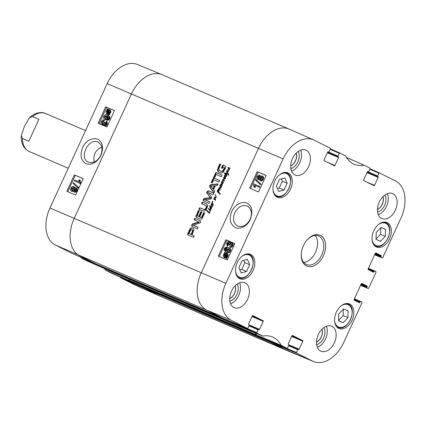 <?xml version="1.0" encoding="UTF-8"?>
<svg xmlns="http://www.w3.org/2000/svg" width="426" height="426" viewBox="0 0 426 426"><rect width="100%" height="100%" fill="white"/><g stroke="black" fill="none" stroke-linecap="round" stroke-linejoin="round"><path stroke-width="0.64" d="M246.558 271.484L241.175 272.922L238.88 267.635L242.011 260.834L247.394 259.397L249.689 264.684L246.558 271.484L241.76 269.434L244.891 262.629L243.896 260.329M253.081 270.505A13.312 8.84 -66.8 0 1 239.934 278.774A13.312 8.84 -66.8 0 1 237.048 263.06A13.312 8.84 -66.8 0 1 250.413 254.301A13.312 8.84 -66.8 0 1 253.081 270.505M343.18 322.716L338.579 320.906L338.702 314.053L343.478 308.946L348.085 310.756L347.962 317.615L343.18 322.716L338.579 320.746M290.543 189.053A13.312 8.84 -66.8 0 1 277.401 197.329A13.312 8.84 -66.8 0 1 274.509 181.609A13.312 8.84 -66.8 0 1 287.875 172.85A13.312 8.84 -66.8 0 1 290.543 189.053M262.842 336.093L256.942 333.191L256.851 332.568L232.287 322.391L232.378 323.014L238.166 325.917L262.842 336.093A35.204 23.371 113.2 0 1 272.486 336.987A35.204 23.371 113.2 0 1 281.187 345.289L256.58 335.092L262.491 338.116L287.055 348.292L281.187 345.289M292.438 335.454L292.465 335.464A0.517 0.341 113.2 0 0 291.943 335.779L288.269 343.761A0.517 0.341 113.2 0 0 288.365 344.384L288.748 344.575A0.517 0.341 -66.8 0 1 288.839 345.198L287.566 347.973L287.055 348.292L262.48 338.111M292.465 335.464L302.753 340.624L291.858 335.96M291.634 336.449L302.843 341.247A0.517 0.341 113.2 0 0 302.753 340.624M302.843 341.247L299.174 349.229L288.903 344.831M288.588 345.747L297.742 349.666A0.517 0.341 -66.8 0 1 298.269 349.352L298.653 349.544A0.517 0.341 113.2 0 0 299.174 349.229M297.742 349.666L296.469 352.435L271.905 342.259L271.996 342.882L288.12 350.971A31.018 20.592 113.2 0 0 289.02 351.381L313.573 361.552A30.709 20.389 -66.8 0 1 312.684 361.147L296.56 353.058L296.469 352.435M354.187 299.265L360.188 301.832A0.517 0.341 -66.8 0 1 360.71 301.517L361.908 302.119L361.999 302.742L343.755 342.408A30.709 20.389 -66.8 0 1 313.573 361.552M360.188 301.832L359.917 302.417L354.022 299.899M361.812 283.439L361.839 283.45A0.517 0.341 113.2 0 0 361.317 283.764L354.081 299.494A0.517 0.341 113.2 0 0 354.171 300.117L359.395 302.737A0.517 0.341 113.2 0 0 359.917 302.417M361.839 283.45L367.058 286.07L361.386 283.641M361.152 284.126L367.153 286.693A0.517 0.341 113.2 0 0 367.058 286.07M367.153 286.693L366.882 287.278L360.881 284.712M360.657 285.202L366.972 287.901A0.517 0.341 -66.8 0 1 366.882 287.278M366.972 287.901L360.62 285.276L368.181 288.508L368.692 288.189L376.036 272.225L375.945 271.602L374.747 271A0.517 0.341 -66.8 0 0 374.731 270.995L368.431 268.3L374.731 270.995A0.517 0.341 -66.8 0 0 374.225 271.319L373.953 271.905L368.059 269.381M375.849 252.927L375.876 252.938A0.517 0.341 113.2 0 0 375.349 253.252L368.117 268.976A0.517 0.341 113.2 0 0 368.208 269.599L373.432 272.219A0.517 0.341 113.2 0 0 373.953 271.905M375.876 252.938L381.094 255.552L375.423 253.129M375.184 253.608L381.185 256.18A0.517 0.341 113.2 0 0 381.094 255.552M381.185 256.18L380.919 256.766L374.917 254.194M374.694 254.684L381.009 257.389A0.517 0.341 -66.8 0 1 380.919 256.766M381.009 257.389L374.656 254.764L382.207 257.991M369.8 169.175L378.911 173.201L379.422 172.881L395.557 180.97A30.709 20.389 -66.8 0 1 400.972 218.005L382.729 257.671L382.218 257.996M379.422 172.881L370.008 168.717L368.73 171.502A0.517 0.341 -66.8 0 1 368.208 171.816L368.218 171.822M378.911 173.201L377.638 175.97L367.547 171.651M367.228 172.099L377.729 176.593A0.517 0.341 -66.8 0 1 377.638 175.97M377.729 176.593L367.217 172.12M366.994 172.61L378.203 177.408A0.517 0.341 113.2 0 0 378.112 176.785M378.203 177.408L374.534 185.39L366.669 182.024M367.798 171.614L367.824 171.625A0.517 0.341 113.2 0 0 367.297 171.939L363.628 179.921A0.517 0.341 113.2 0 0 363.719 180.544L374.007 185.704A0.517 0.341 113.2 0 0 374.534 185.39M367.824 171.625L368.208 171.816M330.182 149.302L339.293 153.328L339.804 153.009L345.667 156.007A35.204 23.371 113.2 0 0 354.038 164.17A35.204 23.371 113.2 0 0 364.017 165.208L369.912 168.11L370.002 168.733L379.412 172.876M346.514 157.476L364.171 165.229M339.804 153.009L330.39 148.85L329.112 151.635A0.517 0.341 -66.8 0 1 328.59 151.949L328.6 151.954M339.293 153.328L338.02 156.097L327.929 151.784M327.61 152.231L338.111 156.725A0.517 0.341 -66.8 0 1 338.02 156.097M338.111 156.725L327.599 152.252M327.376 152.742L338.585 157.54A0.517 0.341 113.2 0 0 338.494 156.917M338.585 157.54L334.916 165.522L327.051 162.157M328.18 151.747L328.206 151.757A0.517 0.341 113.2 0 0 327.679 152.071L324.01 160.054A0.517 0.341 113.2 0 0 324.101 160.677L334.389 165.836A0.517 0.341 113.2 0 0 334.916 165.522M328.206 151.757L328.59 151.949M252.82 315.586L252.847 315.597A0.517 0.341 113.2 0 0 252.325 315.911L248.651 323.893A0.517 0.341 113.2 0 0 248.747 324.516L249.13 324.708A0.517 0.341 -66.8 0 1 249.221 325.331L247.943 328.1L247.437 328.425L231.297 320.331A30.709 20.389 -66.8 0 1 225.881 283.295L283.104 158.893A30.709 20.389 -66.8 0 1 313.573 139.872A30.709 20.389 -66.8 0 1 314.17 140.154L330.294 148.237L330.384 148.866L339.794 153.003M247.437 328.425L222.857 318.238L247.437 328.425M252.847 315.597L263.135 320.757L252.24 316.092M252.016 316.582L263.225 321.38A0.517 0.341 113.2 0 0 263.135 320.757M263.225 321.38L259.556 329.362L249.285 324.963M248.97 325.879L258.124 329.799A0.517 0.341 -66.8 0 1 258.651 329.484L259.035 329.676A0.517 0.341 113.2 0 0 259.556 329.362M258.124 329.799L256.851 332.568M389.593 238.725A13.312 8.84 -66.8 0 1 376.446 247A13.312 8.84 -66.8 0 1 373.559 231.286A13.312 8.84 -66.8 0 1 386.92 222.521A13.312 8.84 -66.8 0 1 389.593 238.725M303.445 245.642A16.8 11.156 113.2 0 0 301.283 253.859A16.8 11.156 113.2 0 0 314.771 265.403A16.8 11.156 113.2 0 0 325.027 241.441A16.8 11.156 113.2 0 0 307.364 239.646A16.8 11.156 113.2 0 0 303.445 245.642M247.607 299.249A13.568 9.01 -66.8 0 1 234.209 307.678A13.568 9.01 -66.8 0 1 231.265 291.661A13.568 9.01 -66.8 0 1 244.886 282.731A13.568 9.01 -66.8 0 1 247.607 299.249M334.373 342.76A13.568 9.01 -66.8 0 1 320.97 351.194A13.568 9.01 -66.8 0 1 318.025 335.171A13.568 9.01 -66.8 0 1 331.646 326.241A13.568 9.01 -66.8 0 1 334.373 342.76M395.371 210.14A13.568 9.01 -66.8 0 1 381.968 218.57A13.568 9.01 -66.8 0 1 379.023 202.552A13.568 9.01 -66.8 0 1 392.65 193.622A13.568 9.01 -66.8 0 1 395.371 210.14M308.61 166.625A13.568 9.01 -66.8 0 1 295.207 175.059A13.568 9.01 -66.8 0 1 292.263 159.036A13.568 9.01 -66.8 0 1 305.889 150.106A13.568 9.01 -66.8 0 1 308.61 166.625M352.126 320.176A13.312 8.84 -66.8 0 1 338.979 328.451A13.312 8.84 -66.8 0 1 336.093 312.732A13.312 8.84 -66.8 0 1 349.458 303.972A13.312 8.84 -66.8 0 1 352.126 320.176M234.785 212.744C238.198 206.642 242.415 204.437 247.421 206.141C251.542 208.862 252.448 213.256 250.131 219.326C246.729 225.429 242.516 227.633 237.495 225.934C233.373 223.208 232.468 218.81 234.785 212.744M296.155 153.163A8.589 5.703 -66.8 0 1 290.697 165.911M321.918 329.298A8.589 5.703 -66.8 0 1 316.459 342.041M235.157 285.782A8.589 5.703 -66.8 0 1 229.699 298.53M382.915 196.674A8.589 5.703 -66.8 0 1 377.457 209.422M338.585 320.443L343.164 315.56L343.276 309.164M347.962 317.615L343.164 315.56M277.342 188.484L279.227 187.983L282.353 181.178L281.357 178.877M284.025 190.033L278.636 191.471L276.346 186.183L279.472 179.383L284.861 177.946L287.151 183.233L284.025 190.033L279.227 187.983M287.151 183.233L282.353 181.178M239.881 269.935L241.76 269.434M249.689 264.684L244.891 262.629M380.493 241.313L375.972 239.311L376.243 232.404L381.094 227.447L385.615 229.449L385.344 236.355L380.493 241.313M375.982 238.965L380.546 234.3L380.807 227.745M385.344 236.355L380.546 234.3M385.615 229.449L381.046 227.495M313.573 139.872L289.265 129.131A31.018 20.592 113.2 0 0 258.486 148.339L201.264 272.747A31.018 20.592 113.2 0 0 206.738 310.155L222.857 318.238M255.355 333.036A34.895 23.169 -66.8 0 1 256.58 335.092M229.05 241.691L229.694 243.129L231.622 242.378C232.596 242.926 232.793 243.96 232.207 245.472C231.547 246.755 230.7 247.282 229.662 247.059L229.976 246.159L231.664 245.232L231.211 243.305L229.534 244.236L229.326 244.87L228.794 244.535L228.629 242.575L227.26 243.368L227.644 245.056L227.127 245.871L226.712 243.155C227.393 241.904 228.171 241.414 229.05 241.691L230.21 242.57M231.819 243.608L230.141 244.54L229.933 245.179L229.326 244.87M229.236 242.879L227.867 243.677L228.251 245.365L227.644 245.056M228.251 245.365L227.734 246.175L227.127 245.871M229.161 241.744L229.715 242.021M231.622 242.378L232.229 242.687C233.203 243.23 233.4 244.263 232.814 245.775C232.159 247.059 231.307 247.591 230.269 247.368L229.662 247.059M258.8 187.051L254.604 185.251L254.599 187.318L253.96 187.046L253.55 184.431L253.805 183.872L259.2 186.183L258.8 187.051L259.407 187.355L254.604 185.251M255.211 185.555L255.211 187.621L254.599 187.318M255.211 187.621L253.96 187.046M259.407 187.355L259.807 186.492L259.2 186.183M255.509 179.996L255.829 179.298L260.44 183.718L260.121 184.415L255.509 179.996M260.44 183.718L255.829 179.298M261.053 184.021L260.728 184.719L260.121 184.415M259.674 176.385L258.294 177.152L258.587 178.648M257.98 178.345L257.687 176.849L259.067 176.076L259.37 177.567L257.938 178.324M262.272 177.152L260.504 178.127L260.936 179.996M260.329 179.692L259.897 177.823L261.665 176.849L262.091 178.728L260.265 179.66M259.109 179.522L257.592 179.245C256.772 178.814 256.622 177.946 257.139 176.636C257.81 175.368 258.593 174.889 259.477 175.187L260.078 176.694L262.07 175.954C263.034 176.46 263.22 177.466 262.629 178.968C261.873 180.4 260.968 180.938 259.913 180.581L259.173 178.648L257.522 179.213L258.065 179.479M259.477 175.187L260.653 176.13M259.599 175.251L260.148 175.523M262.07 175.954L262.677 176.257C263.641 176.763 263.827 177.77 263.236 179.271C262.48 180.704 261.575 181.242 260.52 180.885L260.35 180.8M226.776 254.05L225.146 253.63L226.281 253.795L226.861 255.962L226.084 256.883L225.146 253.63M225.753 253.939L226.499 256.527M224.774 253.79L225.711 257.048L224.55 256.889L223.975 254.711L224.774 253.79M224.96 254.439L224.582 255.014L224.88 257.022M226.483 257.9L224.39 257.592C223.245 256.979 222.974 255.962 223.565 254.54L224.619 253.262L224.406 252.527L224.763 252.298L224.981 253.071L227.058 253.401C228.187 254.034 228.464 255.041 227.883 256.425L226.84 257.703L226.233 257.4L226.446 258.14L226.094 258.369L225.871 257.597L224.268 257.533L224.763 257.778M225.471 252.948L224.763 252.298M226.451 253.097C227.58 253.731 227.857 254.737 227.276 256.122L226.233 257.4M226.84 257.703L227.053 258.444L226.446 258.14M227.053 258.444L226.094 258.369M229.188 248.997L227.362 249.849L227.878 251.75M227.271 251.446L226.749 249.545L228.581 248.688L229.22 250.563L227.196 251.409M226.243 247.799L225.524 247.879L224.683 249.428L226.179 251.138L226.254 249.119C226.904 247.879 227.803 247.431 228.948 247.783L229.555 248.086C230.652 248.677 230.924 249.673 230.375 251.079C229.731 252.645 228.485 253.087 226.648 252.41L224.124 250.376L224.326 248.342L226.584 246.915L226.243 247.799L226.85 248.102L225.524 247.879M226.131 248.188L225.29 249.737L224.683 249.428M225.29 249.737L226.169 251.111M228.948 247.783C230.045 248.374 230.317 249.37 229.768 250.776C229.119 252.336 227.878 252.783 226.041 252.107L226.648 252.41M226.85 248.102L227.191 247.224L226.584 246.915M266.112 175.56L258.097 172.125L250.563 188.5M234.801 243.629L226.786 240.195L219.257 256.569M258.577 191.934L249.625 188.1L257.187 171.667L266.138 175.501L258.577 191.934M257.187 171.667L258.097 172.125M227.271 260.004L218.32 256.17L225.876 239.737L234.827 243.576L227.271 260.004M225.876 239.737L226.786 240.195M250.366 219.315C252.772 211.898 252.187 206.908 248.614 204.347C245.317 200.699 236.244 202.148 231.776 211.355C228.986 218.495 229.949 223.751 234.662 227.122C238.464 230.109 247.479 226.68 250.366 219.315M290.851 168.542A10.4 6.907 113.2 0 0 298.008 161.497A10.4 6.907 113.2 0 0 298.168 151.459M296.208 153.11A8.589 5.703 -66.8 0 1 290.697 165.986M291.597 171.209A13.568 9.01 113.2 0 0 299.723 162.823A13.568 9.01 113.2 0 0 300.612 150.154M229.854 301.166A10.4 6.907 113.2 0 0 237.01 294.121A10.4 6.907 113.2 0 0 237.17 284.078M235.211 285.729A8.589 5.703 -66.8 0 1 229.699 298.61M230.599 303.834A13.568 9.01 113.2 0 0 238.725 295.447A13.568 9.01 113.2 0 0 239.614 282.773M316.614 344.677A10.4 6.907 113.2 0 0 323.771 337.632A10.4 6.907 113.2 0 0 323.93 327.589M321.971 329.239A8.589 5.703 -66.8 0 1 316.459 342.121M317.359 347.344A13.568 9.01 113.2 0 0 325.485 338.958A13.568 9.01 113.2 0 0 326.375 326.284M377.617 212.057A10.4 6.907 113.2 0 0 384.769 205.007A10.4 6.907 113.2 0 0 384.928 194.97M382.969 196.62A8.589 5.703 -66.8 0 1 377.457 209.501M378.357 214.725A13.568 9.01 113.2 0 0 386.483 206.333A13.568 9.01 113.2 0 0 387.372 193.665M307.151 239.886A15.506 10.299 -66.8 0 1 318.643 236.015A15.506 10.299 -66.8 0 1 322.003 254.322A15.506 10.299 -66.8 0 1 306.438 264.53A15.506 10.299 -66.8 0 1 301.304 253.539M303.663 262.405A15.506 10.299 113.2 0 0 315.788 251.66A15.506 10.299 113.2 0 0 315.192 235.471M136.762 285.846A30.709 20.389 113.2 0 0 137.358 286.128L161.672 296.869A31.018 20.592 -66.8 0 1 161.065 296.587L144.941 288.498L120.638 277.763L136.762 285.846L161.065 296.587A31.018 20.592 113.2 0 0 161.816 296.933L288.871 351.317A31.018 20.592 -66.8 0 1 288.12 350.971L271.847 342.808A0.644 0.431 -66.8 0 1 271.729 342.03L271.761 341.956M120.542 277.15L120.638 277.763M104.461 268.593A35.204 23.371 -66.8 0 1 105.265 269.993L111.138 272.997L135.425 283.727L129.525 280.707A34.895 23.169 113.2 0 0 129.429 280.526M86.76 260.771L81.02 257.89L105.323 268.63L111.111 271.532L86.76 260.771L111.117 271.538M80.924 257.283L81.02 257.89M161.917 74.619L137.358 64.448A30.709 20.389 113.2 0 0 107.182 83.592L49.959 207.994A30.709 20.389 113.2 0 0 55.375 245.03L71.499 253.119L95.807 263.859L79.683 255.77A31.018 20.592 -66.8 0 1 74.209 218.362L131.432 93.954A31.018 20.592 -66.8 0 1 161.917 74.619A31.018 20.592 -66.8 0 1 162.812 75.029M100.738 155.373C97.479 161.278 93.422 163.557 88.571 162.2L88.235 162.045C78.48 157.918 88.997 136.884 98.161 142.252C102.181 144.925 103.039 149.297 100.738 155.373M94.141 162.077C92.9 155.155 95.429 150.133 101.723 147.002M95.813 263.859L71.499 253.119M135.431 283.732L111.117 272.986M106.346 121.218L106.963 121.532L107.363 124.238C106.681 125.489 105.909 125.979 105.041 125.713L104.423 125.404L103.795 123.971L101.889 124.727C100.925 124.19 100.738 123.162 101.324 121.65C101.984 120.366 102.826 119.834 103.848 120.052L104.466 120.361L104.157 121.261L103.534 120.952L101.857 121.884L102.299 123.806L103.96 122.869L104.168 122.23L104.695 122.566L104.844 124.514L106.202 123.716L105.829 122.033L106.346 121.218L106.74 123.929C106.058 125.18 105.286 125.67 104.423 125.404L104.934 125.659M104.157 121.261L102.48 122.198L102.916 124.115M104.695 122.566L104.168 122.23M105.313 122.874L105.462 124.829M103.891 124.85L102.352 124.962M103.848 120.052L103.534 120.952M74.726 180.07L78.863 181.838L78.879 179.777L79.508 180.044L79.896 182.647L79.641 183.207L74.332 180.933L74.726 180.07M79.896 182.647L80.519 182.956L80.125 180.358L79.508 180.044M80.519 182.956L80.264 183.515L79.641 183.207M80.264 183.515L74.332 180.933M77.942 187.083L77.617 187.781L73.091 183.404L73.41 182.706L78.56 187.392L78.24 188.09L77.617 187.781M78.56 187.392L73.41 182.706M75.567 188.782L75.769 190.236L74.406 191.013L74.113 189.533L75.53 188.766M76.11 189.059L74.731 189.842L75.024 191.322M73.293 187.477L73.591 189.277L71.84 190.262L71.435 188.388L73.235 187.445M73.799 187.728L72.053 188.697L72.463 190.571M75.876 187.845C76.685 188.265 76.829 189.133 76.313 190.443C75.636 191.711 74.864 192.195 73.991 191.902L73.41 190.406L71.44 191.157C70.487 190.656 70.311 189.655 70.902 188.154C71.659 186.721 72.553 186.178 73.591 186.529L74.31 188.446L75.876 187.845L76.499 188.154C77.303 188.58 77.452 189.448 76.93 190.757C76.259 192.019 75.487 192.504 74.614 192.211L74.497 192.153M73.442 191.29L71.898 191.386M73.591 186.529L74.997 187.871M73.757 186.609L74.3 186.881M107.624 110.904L107.022 110.6L107.437 110.233L108.348 113.47L107.23 113.316M107.64 110.909L107.288 111.468L107.959 113.673M107.336 113.364L106.665 111.154L107.022 110.6M108.715 113.311L107.805 110.068L108.949 110.217L109.509 112.384L108.715 113.311M109.45 110.472L108.428 110.377L109.147 112.949M108.428 110.377L107.805 110.068M108.918 110.329L108.3 110.02M109.125 114.338L107.054 114.008C105.941 113.391 105.675 112.384 106.26 111L107.293 109.716L107.086 108.987L107.437 108.752L107.65 109.519L109.738 109.828C110.861 110.43 111.127 111.442 110.531 112.863L109.482 114.147L109.69 114.876L108.715 114.796L108.502 114.03L106.942 113.955L107.453 114.211M109.69 114.876L108.715 114.796M108.151 109.391L107.437 108.752M109.115 109.519C110.243 110.116 110.504 111.133 109.908 112.555L108.864 113.838L109.067 114.567M109.482 114.147L108.864 113.838M106.378 115.734L106.734 117.555L104.924 118.417L104.306 116.554L106.308 115.696M106.857 115.973L104.929 116.862L105.547 118.726M107.932 116.271L107.847 118.284C107.198 119.53 106.308 119.978 105.174 119.637L104.556 119.328C103.481 118.742 103.214 117.752 103.763 116.346C104.413 114.786 105.643 114.333 107.453 114.999L109.338 116.708L109.125 118.737L106.889 120.175L107.23 119.296L107.943 119.205L108.619 118.455L108.779 117.656L107.309 115.963L107.23 117.975C106.58 119.216 105.685 119.669 104.556 119.328L104.982 119.541M107.453 114.999L108.406 115.462M108.076 115.308L109.956 117.017L109.748 119.046L107.506 120.483L106.889 120.175M83.155 178.718L75.296 175.358L67.766 191.732M114.466 110.648L106.606 107.288L99.077 123.662M74.369 174.894L83.182 178.659L75.626 195.092L66.807 191.322L74.369 174.894L75.296 175.358M105.675 106.819L114.493 110.59L106.937 127.023L98.118 123.252L105.675 106.819L106.606 107.288M82.644 147.529C79.311 156.608 81.883 160.022 84.273 162.455C87.042 165.549 95.483 165.634 100.946 155.357C103.507 148.541 102.954 143.562 99.29 140.426C96.723 136.911 86.574 138.328 82.644 147.529M38.915 119.312L28.84 141.208L22.445 138.471L21.305 135.404L24.479 126.24L29.511 117.698L32.514 116.575L38.915 119.312L28.84 141.208M226.073 175.8L226.174 176.343L225.53 176.694L225.524 177.961L225.072 178.063L224.529 177.679L224.246 175.858L224.672 175.853L224.742 176.391L224.427 175.97L224.443 176.316L225.184 177.786L225.402 177.03L224.593 175.448L225.567 176.305L226.201 175.858M225.567 176.305L226.462 176.513M224.593 175.448L224.949 175.629M224.582 175.688L225.056 175.677M225.109 176.359L225.572 176.593L225.045 175.917M225.184 177.786L225.53 177.956M224.427 175.97L224.768 176.14M224.96 176.273L224.486 176.039M224.246 175.858L224.955 175.943M225.072 178.063L224.529 177.679L224.992 177.908L224.731 177.28M225.535 178.297L224.992 177.908M208.522 208.389L208.793 208.468L208.452 208.884L208.522 208.389L208.777 208.511M209.06 212.515L209.645 212.633L208.916 212.995L206.701 210.455L206.993 210.199L209.06 212.515L209.938 211.717M209.145 212.558L209.864 212.739M206.701 210.455L207.382 210.497M206.727 210.684L207.158 210.684M206.834 210.817L207.185 210.918M206.983 210.923L207.883 212.068M209.379 213.224L208.346 212.297M209.427 212.872L208.953 213.011M209.688 211.589L210.194 210.588L209.645 212.638M210.109 210.545L210.258 210.183L210.614 210.359M210.258 210.183L210.407 208.852L210.763 209.741L210.194 210.577M210.471 209.539L210.748 209.677M210.359 210.215L210.625 210.348M209.091 209.768L208.836 209.363L209.113 209.001L210.215 210.167L210.007 210.492L209.091 209.768L209.549 209.997L209.448 209.278M209.911 209.986L210.215 210.167M208.868 209.203L209.331 209.432M208.836 209.363L209.299 209.597M210.471 210.726L209.549 209.997M225.46 173.462L225.775 173.062L226.568 173.302L227.399 172.956L226.467 171.662L226.691 171.252L228.16 173.425L228.538 175.549L227.537 173.302L226.312 173.654L225.588 173.254L225.476 174.016L226.371 175.081L226.904 173.883L226.92 174.9L226.131 175.405L225.301 174.49L224.933 175.299L225.12 174.197L224.438 173.025L224.646 172.844L225.301 173.744L225.663 173.563M224.438 173.025L225.109 173.073M224.433 173.185L224.901 173.26M225.12 174.197L225.583 174.426L224.891 173.419M224.907 175.022L225.2 175.171M225.301 174.49L225.982 175.07L225.519 174.836M226.589 175.634L225.982 175.07M226.371 175.081L226.738 175.267M227.537 173.302L228.618 174.5M228.155 174.266L228.565 174.474M226.589 171.327L226.861 171.465M226.51 171.412L226.962 171.641M226.467 171.662L226.967 171.646M227.399 172.956L227.857 173.19L226.93 171.891M226.568 173.302L227.058 173.531M225.833 173.201L227.026 173.531M226.142 173.749L226.297 173.435M213.256 204.523L212.915 204.352L213.053 204.815L212.872 204.246L213.261 204.437M212.872 204.246L212.792 204.528L211.855 203.537L212.819 204.299M212.909 204.315L213.261 204.491M212.952 204.704L212.771 205.731L212.1 206.397L212.792 204.528L213.122 204.789M211.855 203.537L211.956 203.085L212.249 203.372L212.185 201.77L212.606 201.423L212.878 201.626L212.398 201.743L212.436 203.149L213.25 204.56M212.372 201.466L213.064 201.652M212.649 202.004L212.83 201.695M212.095 202.574L212.366 202.712M212.249 203.372L212.574 203.537M211.738 203.378L212.201 203.607L212.42 203.314M212.063 206.088L211.813 205.854L211.855 206.36L211.11 204.4L211.642 204.001L211.813 205.854A5.746 4.292 116.6 0 1 211.818 205.822L212.414 206.269M211.642 205.369L211.461 204.331L211.876 205.492M211.461 204.331L211.834 204.517M211.6 204.805L211.887 204.949M210.625 208.878L209.81 207.654L210.327 206.823L209.47 205.694L209.672 205.502L211.253 206.977L212.111 206.488L211.381 207.409L211.296 208.98L210.625 208.878L211.046 209.091M211.333 203.953L211.701 204.139M211.19 204.182L211.797 204.182M211.11 204.4L211.397 204.544M211.807 205.896L211.679 205.513M211.818 205.822L212.281 206.051M211.024 207.345L210.513 206.993L210.093 207.281L211.035 208.671L211.024 207.345L211.413 207.537M211.035 208.671L211.381 208.846M210.801 207.18L211.488 207.574M211.253 206.977L212.132 207.238M209.47 205.694L210.135 205.737M209.464 205.875L209.933 205.923M209.698 206.173L210.162 206.402L209.922 206.104M210.327 206.823L210.79 207.057L210.162 206.402M210.21 206.85L210.508 206.999M209.81 207.654L210.274 207.888L210.3 207.393M209.927 207.979L210.391 208.213L210.274 207.888M210.109 208.341L210.572 208.575L210.391 208.213M211.088 209.113L210.572 208.575M221.786 185.635L220.508 184.383L220.743 184.186L221.941 185.294L221.376 182.461L222.393 183.478L222.787 182.616L222.75 183.569L222.186 183.862L222.116 185.523L221.626 185.608L221.445 186.876L220.86 187.536L220.524 187.504L220.072 185.683M222.787 182.616L221.69 181.764L222.159 181.375L222.91 182.083L222.59 179.655L222.99 179.506L223.868 180.267L223.687 177.418L225.29 178.947L224.481 178.819L223.698 177.903L224.151 180.342L224.087 180.842L222.846 179.99L223.277 182.578L223.117 182.914L222.787 182.616L223.203 182.829M222.393 183.478L222.707 183.638M222.234 183.446L222.686 183.67M221.243 182.658L221.834 182.695M221.605 183.382L222.068 183.617L221.706 182.892M222.319 184.128L222.068 183.617M221.861 183.899L222.212 184.075M221.461 185.118L222.138 185.464M220.508 184.383L221.105 184.41M221.547 185.475L220.972 184.612M221.083 185.241L221.493 185.448M221.547 185.385L221.962 185.592M221.584 185.454L221.898 185.614M219.784 185.539L220.317 185.145L220.7 187.227L221.27 186.78L221.483 185.544L221.855 185.624M222.676 182.461L223.245 182.85M223.272 180.198L222.846 179.99M224.55 181.071L223.73 180.427M223.698 177.903L224.076 178.372M224.939 179.048L224.539 178.606M224.571 178.867L224.923 179.037M224.843 179.016L224.481 178.819M223.506 177.578L224.151 177.647M223.927 178.286L223.964 177.812M223.517 178.659L223.836 178.819M223.863 180.091L224.135 180.225M223.868 180.267L224.161 180.411M222.59 179.655L223.453 179.74M222.691 180.869L223.038 181.039M222.91 182.083L223.245 182.248M221.839 181.37L222.617 181.604M222.148 181.998L222.297 181.598M221.999 181.78L223.123 182.706M220.317 186.513L220.13 185.47L220.551 186.631M220.13 185.47L220.508 185.661M220.269 185.949L220.561 186.093M220.524 187.03L221.083 187.419M220.008 185.092L220.375 185.278M219.859 185.321L220.466 185.326M220.822 187.536L220.349 186.652M219.204 187.472L219.539 187.254L220.918 187.877L220.183 188.244L219.475 187.696L219.773 190.06L218.447 188.99L218.751 188.659L219.55 189.474L219.204 187.472L219.997 187.483M219.262 188.409L219.63 188.59M219.486 189.224L219.859 189.416M219.55 189.474L219.896 189.645M218.607 188.67L218.911 188.819M218.469 188.814L219.07 188.899M218.447 188.99L218.932 189.043M218.991 189.485L219.454 189.719L218.911 189.219M219.954 190.273L219.454 189.719M219.491 187.696L220.647 188.473M220.391 187.903L220.817 188.116M228.432 168.866L228.251 167.823L228.671 168.984M228.251 167.823L228.629 168.009M228.389 168.297L228.682 168.446M228.682 169.713L227.979 167.674L228.432 167.493L228.821 169.575L229.39 169.133L229.667 167.737L229.561 169.228L228.975 169.883L228.682 169.713L229.002 169.878M228.645 169.383L229.199 169.766M228.123 167.445L228.496 167.631M227.979 167.674L228.586 167.674M227.905 167.892L228.187 168.036M228.879 169.814L228.469 169.005M228.022 171.327L228.341 171.486L227.638 171.625L226.983 170.038L227.399 169.75L227.367 170.586L228.022 171.327L228.624 169.825L229.103 170.086M228.645 169.852L228.336 171.497L227.74 171.209M226.983 170.038L227.287 170.192M227.937 171.689L227.489 170.858M215.508 197.462L215.955 197.685L214.917 197.786L215.348 199.858L213.586 198.873L213.953 198.67L215.125 199.522L214.422 197.424L214.709 196.988L215.508 197.462L215.95 197.286L215.556 194.719M215.577 195.848L216.03 196.077M215.923 197.057L216.211 197.201M215.119 197.339L215.966 197.691L216.222 197.163L215.295 194.586M214.539 197.078L215.173 197.222M214.486 197.174L214.997 197.307M214.422 197.424L214.944 197.408M214.949 198.766L215.364 198.974M215.055 199.128L215.434 199.32M214.885 199.421L215.434 199.677M215.055 199.506L215.583 199.751M213.73 198.692L214.416 198.899M213.586 198.873L214.187 198.926M213.586 199.038L214.049 199.107M215.583 200.241L214.044 199.267M218.847 192.296L218.538 192.115L218.437 189.927L217.697 190.731L217.665 192.062L217.308 191.988L217.409 190.704L218.144 189.618L218.666 189.511L218.842 192.334L220.317 194.054L220.104 194.336L217.771 191.998L217.904 191.434L218.586 192.142M217.67 191.801L218.288 191.759M217.771 191.998L218.128 192.03M217.952 192.11L218.229 192.227M218.405 192.52L218.762 192.653M218.453 192.696L219.347 193.212L218.868 192.754M219.23 193.388L218.911 192.925M220.056 194.107L219.688 193.622M219.662 193.894L220.338 194.347M218.144 189.618L219.124 189.74M217.409 190.704L217.681 190.837M218.437 189.927L219.012 190.294M218.549 190.065L218.943 190.262M218.629 190.198L218.959 190.363M223.112 318.344A0.644 0.431 -66.8 0 1 223.011 318.318L206.738 310.155A31.018 20.592 -66.8 0 1 201.264 272.747L258.486 148.339A31.018 20.592 -66.8 0 1 289.116 129.067L162.061 74.683A31.018 20.592 113.2 0 0 131.432 93.954L74.209 218.362A31.018 20.592 113.2 0 0 79.683 255.77L95.956 263.934A0.644 0.431 113.2 0 0 95.988 263.95M206.663 204.038L207.547 205.241L207.446 206.94L206.163 209.736L204.922 210.945L203.005 210.982L198.969 209.251L199.682 207.707L204.134 209.544L204.821 209.427L205.966 207.984L206.317 206.179L205.934 205.604L201.541 203.665L202.249 202.121L206.509 203.953M205.934 205.604L205.412 205.327M215.173 174.026L215.881 172.482L222.106 175.145L221.392 176.689L215.173 174.026M213.985 192.786L209.821 187.302L209.741 185.651L211.067 184.602L218.08 183.894L217.329 185.528L215.37 185.699L213.548 189.65L214.736 191.162L213.985 192.786M198.697 222.037L194.118 219.8L194.81 218.298L200.225 220.615L200.54 222.212L200.113 222.883L193.436 225.125L198.106 227.319L197.414 228.821L191.972 226.494L191.7 224.875L192.786 223.783L198.697 222.037L199.155 222.271L198.766 221.786L199.208 222.01M199.677 216.85L201.434 217.457L203.772 212.574L204.704 212.973L201.988 218.804L200.752 219.161L196.343 217.276L195.827 216.717L198.463 210.353L199.395 210.753L197.249 215.652L198.745 216.451L200.981 211.578L201.919 211.978L199.677 216.85L201.594 217.702L202.212 217.191L204.23 212.803L204.693 213M197.35 215.838L199.203 216.68L201.445 211.807L201.903 212.004M193.084 228.395L194.038 229.635L191.993 234.87L194.197 235.812L193.484 237.362L188.02 235.019L187.653 233.98L190.028 228.815L190.741 228.112L191.764 227.91L193.542 228.624M208.106 192.557L211.333 196.796L211.701 197.435L211.541 198.292L210.609 199.112L204.847 199.581L209.826 201.828L209.118 203.378L203.644 201.035L203.197 200.156L203.378 199.485L204.134 198.468L204.895 198.26L210.359 197.786L206.685 192.648L206.924 191.78L208.351 190.8L213.825 193.143L213.112 194.698L208.106 192.557M204.869 199.735L209.816 201.86M215.838 175.006L214.358 178.222L219.646 180.486L218.937 182.03L213.644 179.767L212.175 182.972L211.243 182.573L214.906 174.607L215.838 175.006M225.375 166.055L225.812 166.598L225.626 167.482L223.33 172.077L222.649 172.679L221.03 173.078L218.804 172.285L218.123 171.779L217.42 170.134L217.952 167.982L219.827 163.904L220.759 164.303L219.081 167.95L218.921 170.059L220.263 171.044L221.701 171.39L222.771 170.917L224.289 167.961L224.23 167.423L223 166.885L222.297 168.414L221.413 168.036L222.83 164.958L225.359 166.044M219.566 172.652L218.581 172.008L217.878 170.363L218.41 168.211L220.29 164.132L220.748 164.329M220.727 171.273L219.933 170.89L221.813 171.598L223.229 171.145L224.79 167.844M224.332 167.849L224.79 168.084M224.289 167.961L224.752 168.19M223.32 170.075L223.778 170.304M222.771 170.917L223.229 171.145M221.946 171.364L222.404 171.598M221.701 171.39L222.159 171.619M221.355 171.364L221.813 171.598M219.827 163.904L220.29 164.132M217.952 167.982L218.41 168.211M217.42 170.134L217.878 170.363M218.123 171.779L218.581 172.008M222.83 164.958L225.562 166.161M221.887 168.238L223.293 165.192M214.358 178.222L219.635 180.512M214.906 174.607L215.822 175.033M211.717 182.775L215.364 174.836M208.351 190.8L213.809 193.17M206.924 191.78L207.382 192.009L208.809 191.029M206.685 192.648L207.148 192.877L207.382 192.009M207.057 193.564L207.515 193.798L207.148 192.877M210.231 197.462L207.515 193.798M210.359 197.786L210.822 198.015L210.694 197.696M210.029 197.909L210.822 198.015M204.134 198.468L210.487 198.143M203.436 199.363L203.894 199.592L204.592 198.697M203.378 199.485L203.894 199.592M203.197 200.156L203.66 200.39L203.836 199.719M204.102 201.264L203.66 200.39M192.536 231.27L192.339 230.019L190.933 229.71L189.043 233.475L191.061 234.47L192.536 231.27L192.994 231.499L193.095 231.217L193.111 230.647L192.073 229.854M192.019 229.827L192.477 230.056M192.339 230.019L192.797 230.248M192.648 230.418L193.111 230.647M192.632 230.988L193.095 231.217M191.061 234.47L191.524 234.699L192.994 231.499M189.043 233.475L191.524 234.699M191.764 227.91L193.122 228.421M190.741 228.112L192.222 228.144M190.028 228.815L190.486 229.044L191.199 228.341M187.823 233.491L188.281 233.72L190.486 229.044M187.653 233.98L188.111 234.209L188.281 233.72M187.637 234.524L188.1 234.753L188.111 234.209M187.861 234.912L188.324 235.141L188.1 234.753M191.993 234.87L194.187 235.844M201.136 217.473L201.594 217.702M200.981 211.578L201.445 211.807M198.745 216.451L199.203 216.68M198.463 210.353L199.384 210.779M195.843 216.147L196.306 216.376L198.921 210.582M195.827 216.717L196.285 216.946L196.306 216.376M196.807 217.505L196.285 216.946M203.772 212.574L204.23 212.803M201.754 216.962L202.212 217.191M201.434 217.457L201.892 217.686M198.793 221.957L199.256 222.191M198.628 222.063L199.155 222.271M192.786 223.783L193.25 224.012L199.086 222.297M192.232 224.092L192.69 224.326L193.25 224.012M191.7 224.875L192.163 225.104L192.69 224.326M192.43 226.723L192.163 225.104M193.537 225.365L198.09 227.351M194.81 218.298L200.337 220.695M194.591 220.002L195.268 218.527M214.347 185.741L210.838 186.114L212.893 188.899L214.347 185.741L214.81 185.97L213.357 189.128L212.893 188.899M214.097 192.552L210.284 187.531L210.204 185.88L211.525 184.831L217.947 184.186M209.821 187.302L210.284 187.531M211.067 184.602L211.525 184.831M209.741 185.651L210.204 185.88M215.647 174.229L216.344 172.711L222.09 175.171M215.881 172.482L216.344 172.711M204.821 209.427L205.284 209.661L206.424 208.213L206.78 206.408L206.392 205.833M204.134 209.544L205.284 209.661M199.682 207.707L204.592 209.773M199.443 209.459L200.14 207.936M202.249 202.121L206.695 204.054M202.009 203.868L202.712 202.35M206.317 206.179L206.78 206.408M206.275 207.127L206.738 207.361M205.966 207.984L206.424 208.213M205.518 208.772L205.982 209.001M237.958 325.81A2.583 1.715 -66.8 0 1 237.894 325.778L232.229 322.94A0.644 0.431 -66.8 0 1 232.111 322.157L232.143 322.088M105.036 267.821A0.644 0.431 113.2 0 0 105.174 268.556L110.84 271.399A2.583 1.715 113.2 0 0 110.904 271.426A2.583 1.715 113.2 0 0 110.968 271.453M262.73 338.217A0.644 0.431 -66.8 0 1 262.629 338.185L256.963 335.342A2.583 1.715 -66.8 0 1 256.409 334.788A34.895 23.169 113.2 0 0 255.339 333.031M128.492 278.955A34.895 23.169 -66.8 0 1 129.355 280.404A2.583 1.715 113.2 0 0 129.909 280.958L135.575 283.801A0.644 0.431 113.2 0 0 135.606 283.817L262.645 338.191M144.659 287.688A0.644 0.431 113.2 0 0 144.792 288.423L161.065 296.587L312.684 361.147M289.116 129.067A31.018 20.592 -66.8 0 1 289.866 129.413M241.526 256.665A12.146 8.067 -66.8 0 1 252.836 260.153A12.146 8.067 -66.8 0 1 245.845 276.49A12.146 8.067 -66.8 0 1 235.514 270.718M340.571 306.337A12.146 8.067 -66.8 0 1 351.881 309.824A12.146 8.067 -66.8 0 1 344.89 326.167A12.146 8.067 -66.8 0 1 334.559 320.389M336.252 326.162A12.668 8.408 113.2 0 0 337.994 327.322C347.872 332.408 358.458 307.673 347.957 304.036A12.668 8.408 113.2 0 0 345.917 303.578M278.993 175.214A12.146 8.067 -66.8 0 1 290.303 178.702A12.146 8.067 -66.8 0 1 283.306 195.044A12.146 8.067 -66.8 0 1 272.975 189.266M274.669 195.033A12.668 8.408 113.2 0 0 276.41 196.2C286.288 201.285 296.874 176.55 286.378 172.913A12.668 8.408 113.2 0 0 284.334 172.455M237.207 276.485A12.668 8.408 113.2 0 0 238.943 277.651C248.827 282.736 259.413 258.002 248.912 254.365A12.668 8.408 113.2 0 0 246.872 253.907M378.038 224.891A12.146 8.067 -66.8 0 1 389.348 228.379A12.146 8.067 -66.8 0 1 382.351 244.716A12.146 8.067 -66.8 0 1 372.02 238.938M373.714 244.71A12.668 8.408 113.2 0 0 375.455 245.871C385.333 250.957 395.919 226.222 385.423 222.585A12.668 8.408 113.2 0 0 383.379 222.127M230.141 244.54L229.534 244.236M227.867 243.677L227.26 243.368M232.229 242.687L231.781 242.463M232.814 245.775L232.207 245.472M258.294 177.152L257.687 176.849M260.504 178.127L259.897 177.823M262.677 176.257L262.235 176.034M263.236 179.271L262.629 178.968M224.582 255.014L223.975 254.711M227.883 256.425L227.276 256.122M227.42 257.187L226.808 256.878M227.362 249.849L226.749 249.545M225.45 248.933L224.837 248.63M230.375 251.079L229.768 250.776M107.182 83.592L283.104 158.893M49.959 207.994L225.881 283.295M256.692 335.209L281.298 345.406M364.15 165.219L346.471 157.407L364.161 165.224M232.378 323.014L256.942 333.191M258.625 329.474L249.173 325.427L258.635 329.479M271.996 342.882L296.56 353.058M298.243 349.341L288.791 345.294L298.253 349.347M360.684 301.507L354.395 298.812L360.7 301.512M368.224 268.747L374.225 271.319M55.375 245.03L206.738 310.155L231.297 320.331M102.48 122.198L101.857 121.884M105.243 123.013L104.62 122.699M107.363 124.238L106.74 123.929M74.731 189.842L74.113 189.533M72.053 188.697L71.435 188.388M76.93 190.757L76.313 190.443M76.499 188.154L76.009 187.914M107.288 111.468L106.665 111.154M108.412 114.482L107.794 114.173M110.531 112.863L109.908 112.555M104.929 116.862L104.306 116.554M107.847 118.284L107.23 117.975M109.956 117.017L109.338 116.708M109.748 119.046L109.125 118.737M129.525 280.707L105.265 269.993M105.376 270.105L129.637 280.825M144.627 287.779L137.406 284.589M105.009 267.906L97.788 264.716M29.511 117.693C35.741 111.921 42.195 111.772 45.598 113.518A20.677 13.728 113.2 0 0 32.514 116.575M22.445 138.471A20.677 13.728 113.2 0 0 28.824 151.305A20.677 13.728 113.2 0 0 29.325 151.539C24.5 149.127 23.19 145.729 22.86 145.01C21.572 142.13 21.05 138.929 21.3 135.404M223.693 179.421L224.007 179.575M222.558 182.344L223.016 182.578M219.821 187.988L220.279 188.217M214.321 199.549L214.784 199.778M217.83 191.53L218.181 191.705M219.417 193.622L219.88 193.857M219.875 194.118L220.199 194.277M204.895 198.26L205.359 198.489M203.314 199.672L203.772 199.906M192.238 228.032L192.696 228.261M189.794 229.225L190.257 229.454M189.618 229.582L190.081 229.811M196.035 215.625L196.498 215.86M203.553 209.363L204.017 209.597M223.011 318.318L95.956 263.934M232.111 322.157L225.982 319.537M232.229 322.94L105.174 268.556M237.894 325.778L110.84 271.399M256.409 334.788L129.355 280.404M256.963 335.342L129.909 280.958M262.629 338.185L135.575 283.801M271.729 342.03L265.6 339.405M271.847 342.808L144.792 288.423M347.957 304.036L346.7 303.498M337.994 327.322L336.737 326.785M286.378 172.913L285.122 172.376M276.41 196.2L275.153 195.662M248.912 254.365L247.655 253.827M238.943 277.651L237.687 277.113M385.423 222.585L384.167 222.047M375.455 245.871L374.198 245.333M238.177 325.922L262.698 336.077M29.325 151.539L68.261 168.206M45.598 113.518L85.551 130.617M209.571 212.776L209.107 212.542M210.577 210.353L210.114 210.125M212.537 203.426L212.079 203.191M211.211 207.382L210.748 207.148M222.063 185.427L221.6 185.198M223.453 180.23L222.995 180.001M224.992 179.074L224.534 178.845M221.131 187.445L220.673 187.211M230.189 168.126L229.731 167.897M229.252 169.793L228.789 169.564M215.295 197.318L214.837 197.089M215.439 199.703L214.981 199.475M214.954 199.357L214.496 199.123M219.07 192.994L218.613 192.765M219.363 192.706L218.905 192.472M205.369 199.996L204.911 199.767M192.509 230.072L192.051 229.843M189.682 233.911L189.219 233.682M197.861 216.104L197.398 215.87M199.219 222.015L198.756 221.786M206.035 205.63L205.572 205.396M223.027 318.323L95.972 263.939M237.926 325.794L110.904 271.426"/></g></svg>
